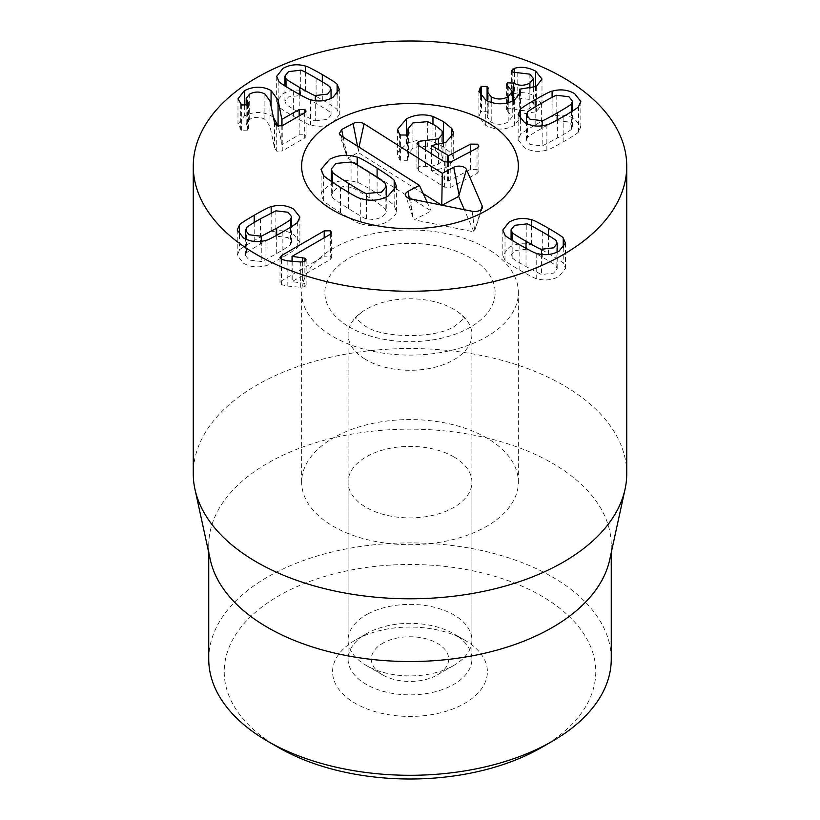 <?xml version="1.0" encoding="UTF-8"?>
<svg xmlns="http://www.w3.org/2000/svg" width="820" height="820" viewBox="0 0 820 820"><rect width="100%" height="100%" fill="white"/><g stroke="black" fill="none" stroke-linecap="round" stroke-linejoin="round"><path stroke-width="0.61" stroke-dasharray="4.1 3.07" d="M290.546 244.585L291.623 242.013L288.056 237.554L275.879 236.119C275.274 235.852 270.118 238.517 260.411 244.124C250.766 249.69 246.154 252.662 246.594 253.021L245.518 255.594L249.085 260.053L261.262 261.488C261.887 261.744 267.023 259.079 276.678 253.513C286.375 247.906 290.997 244.934 290.546 244.585L290.546 227.273M275.879 210.832L275.879 236.119M246.594 227.745L246.594 253.021M261.262 241.336L261.262 261.488M271.174 212.841L271.174 231.988C269.995 231.906 264.337 234.756 254.21 240.537C244.247 246.359 239.327 249.618 239.45 250.305L237.236 255.327L243.54 263.251C250.448 267.115 257.921 267.904 265.957 265.608C267.156 265.68 272.804 262.841 282.88 257.09C292.894 251.238 297.824 247.978 297.691 247.291L299.894 242.279L293.601 234.346C286.692 230.492 279.21 229.702 271.174 231.988M239.45 234.899L239.45 250.305M265.957 240.332L265.957 265.608M297.691 222.015L297.691 247.291M324.197 237.81L324.197 256.199L281.608 280.778L279.989 282.808L281.373 284.612L287.154 286.047L300.694 287.297L304.876 286.672L306.127 285.093L304.927 283.443L292.043 281.649L330.163 259.643L331.649 257.746L330.357 256.065L324.197 256.199M281.608 259.458L281.608 280.778M304.927 261.365L304.927 283.443M302.621 262.041L302.621 282.767M292.186 261.231L292.186 281.731M292.043 261.221L292.043 281.649M330.163 234.366L330.163 259.643M527.516 137.493L526.43 140.056L530.007 144.515L542.174 145.96L557.641 137.955C567.286 132.379 571.899 129.416 571.458 129.047L572.534 126.485L568.967 122.026L556.8 120.581C556.165 120.335 551.03 122.99 541.374 128.566C531.678 134.162 527.055 137.145 527.516 137.493L527.516 112.207M542.174 125.808L542.174 145.96M571.458 111.745L571.458 129.047M556.8 95.304L556.8 120.581M546.878 124.804L546.878 150.08C548.057 150.162 553.715 147.313 563.842 141.532C573.805 135.71 578.725 132.461 578.602 131.764L580.816 126.741L574.512 118.818C567.604 114.954 560.132 114.175 552.096 116.46C550.896 116.389 545.259 119.228 535.173 124.978C525.159 130.831 520.228 134.101 520.372 134.777L518.158 139.8L524.452 147.723C531.37 151.587 538.842 152.366 546.878 150.08M578.602 106.487L578.602 131.764M552.096 97.303L552.096 116.46M520.372 119.361L520.372 134.777M514.396 100.183L514.396 125.47L520.587 117.373L519.665 114.451L536.3 111.735L541.989 104.314L535.593 96.35C528.029 92.578 521.028 91.666 514.581 93.613L512.797 94.31L511.649 95.817L512.941 97.436L529.864 99.445L533.43 103.884L529.904 108.373C524.328 111.212 518.937 111.233 513.74 108.424L507.58 108.076L506.381 109.716L512.254 116.768L508.195 121.944C502.629 124.988 496.971 125.05 491.221 122.129L487.172 116.932L488.218 113.375L487.09 111.766L481.494 111.684L480.417 112.576L478.911 116.727L485.727 125.357C495.311 130.267 504.874 130.298 514.396 125.47M485.727 100.081L485.727 125.357M519.665 95.294L519.665 114.451M519.798 89.093L519.798 114.369M536.3 86.459L536.3 111.735M535.593 86.828L535.593 96.35M514.581 72.724L514.581 93.613M517.779 72.56L517.779 97.846M529.864 74.159L529.864 99.445M529.904 88.847L529.904 108.373M513.74 100.542L513.74 108.424M507.58 85.987L507.58 108.076M508.236 86.377L508.236 111.653M508.195 102.746L508.195 121.944M491.221 102.449L491.221 122.129M487.09 100.798L487.09 111.766M481.494 96.924L481.494 111.684M480.417 95.704L480.417 112.576M282.254 125.716L282.254 150.993L304.722 138.026L306.065 136.386L304.866 134.736L299.177 134.818L281.978 144.75L278.287 126.434M304.866 112.658L304.866 134.736M281.978 125.86L281.978 144.75M281.834 125.931L281.834 144.668M273.429 117.414L271.071 115.825C262.595 111.294 253.677 111.356 244.329 116.02L237.974 124.148L241.644 130.267L247.425 130.124L248.511 128.566L246.184 123.707L249.68 119.33C254.887 116.686 259.96 116.686 264.911 119.33L269.944 126.085L274.505 147.825L276.709 151.157L282.254 150.993M244.329 105.677L244.329 116.02M240.711 104.273L240.711 129.56M247.855 104.55L247.855 127.172M249.68 94.044L249.68 119.33M264.911 94.044L264.911 119.33M274.505 122.539L274.505 147.825M315.3 120.847L327.477 119.412L331.044 114.943L329.968 112.381C330.419 112.032 325.796 109.05 316.1 103.453C306.454 97.877 301.309 95.222 300.684 95.468L288.507 96.914L284.94 101.373L286.016 103.935C285.585 104.304 290.188 107.266 299.833 112.842C309.54 118.439 314.695 121.114 315.3 120.847L315.3 100.696M329.968 87.094L329.968 112.381M300.684 70.192L300.684 95.468M286.016 86.633L286.016 103.935M337.112 94.249L337.112 109.665C337.256 108.988 332.315 105.718 322.311 99.866C312.225 94.115 306.588 91.276 305.388 91.348C297.342 89.062 289.87 89.841 282.962 93.706L276.668 101.629L278.872 106.651C278.749 107.348 283.669 110.597 293.632 116.419C303.769 122.2 309.427 125.05 310.606 124.968C318.642 127.264 326.114 126.475 333.022 122.61L339.316 114.687L337.112 109.665M305.388 72.201L305.388 91.348M278.872 81.375L278.872 106.651M310.606 99.691L310.606 124.968M526.819 249.167L514.642 250.602L511.075 255.061L512.151 257.634C511.7 257.982 516.323 260.965 526.02 266.561L541.436 274.546L553.613 273.101L557.18 268.642L556.103 266.069C556.534 265.711 551.932 262.748 542.286 257.172C532.58 251.576 527.424 248.901 526.819 249.167L526.819 223.891M512.151 240.321L512.151 257.634M541.436 254.384L541.436 274.546M556.103 240.793L556.103 266.069M505.007 235.063L505.007 260.35C504.874 261.026 509.804 264.296 519.818 270.149C529.894 275.899 535.542 278.738 536.741 278.667C544.777 280.952 552.249 280.163 559.158 276.309L565.451 268.386L563.248 263.363C563.371 262.666 558.451 259.407 548.488 253.595C538.351 247.814 532.703 244.965 531.524 245.047C523.478 242.751 516.005 243.54 509.097 247.404L502.803 255.327L505.007 260.35M536.741 253.39L536.741 278.667M563.248 247.947L563.248 263.363M531.524 225.889L531.524 245.047M464.735 640.143L453.788 633.819A61.92 35.752 0 0 0 366.212 633.829A61.92 35.752 0 0 0 348.08 659.106A61.92 35.752 0 0 0 410 694.858A61.92 35.752 0 0 0 471.92 659.106A61.92 35.752 0 0 0 453.788 633.829A61.92 35.752 0 0 0 453.788 633.819L464.735 640.143A77.408 44.69 180 0 1 464.735 703.345A77.408 44.69 180 0 1 355.265 703.345A77.408 44.69 180 0 1 355.265 640.143A77.408 44.69 180 0 1 464.735 640.143M541.364 747.584A185.771 107.256 0 0 0 541.364 595.904A185.771 107.256 0 0 0 278.636 595.904A185.771 107.256 0 0 0 278.636 747.584M453.788 456.863A61.92 35.752 180 0 1 471.92 482.139A61.92 35.752 180 0 1 410 517.891A61.92 35.752 180 0 1 348.08 482.139A61.92 35.752 180 0 1 386.302 449.114A61.92 35.752 180 0 1 453.788 456.863M208.741 659.106A201.259 116.194 180 0 1 332.981 551.757A201.259 116.194 180 0 1 552.311 576.942A201.259 116.194 180 0 1 611.259 659.106M210.32 559.824A201.259 116.194 180 0 1 208.741 545.341A201.259 116.194 180 0 1 332.981 437.993A201.259 116.194 180 0 1 552.311 463.177A201.259 116.194 180 0 1 611.259 545.341A201.259 116.194 180 0 1 609.68 559.824M486.629 437.9A108.363 62.566 0 0 0 368.529 424.34A108.363 62.566 0 0 0 301.637 482.139A108.363 62.566 0 0 0 410 544.705A108.363 62.566 0 0 0 518.363 482.139A108.363 62.566 0 0 0 486.629 437.9M626.736 473.652A216.736 125.132 0 0 0 563.258 385.174A216.736 125.132 0 0 0 327.057 358.053A216.736 125.132 0 0 0 193.264 473.652M406.423 144.125C414.858 139.81 423.704 139.01 432.96 141.706L443.476 146.903L451.789 153.76L453.696 158.578L453.163 161.068L445.906 167.649L431.627 170.857L448.591 180.974L470.557 169.402L477.506 169.484L478.88 171.38L477.025 173.491L450.795 187.308L444.368 187.134L418.63 170.847L416.96 168.715L418.733 166.665L432.314 166.081L438.423 164.102L442.636 160.361L442.974 158.875L441.836 155.954L435.666 151.013L427.661 146.913L420.065 146.114L412.89 148.215L407.888 154.283L409.047 158.321L407.499 160.33L400.601 160.279L399.36 159.213L397.597 154.621L398.233 151.679L406.423 144.125L406.423 135.495M425.508 166.019L425.508 149.927M441.836 155.954L441.836 130.677M407.499 160.33L407.499 135.044M399.36 159.213L399.36 133.937M451.789 153.76L451.789 137.975M445.906 167.649L445.906 142.373M431.802 170.765L431.802 145.488M431.627 170.857L431.627 153.791M360.318 223.665C358.853 223.706 352.241 220.057 340.484 212.708C328.83 205.246 323.121 201.095 323.357 200.275L321.122 194.617L321.624 192.003L329.609 184.602C338.414 180.103 347.618 179.385 357.212 182.44C358.658 182.378 365.289 186.037 377.097 193.428C388.69 200.849 394.389 204.99 394.174 205.83L396.408 211.488L395.906 214.092L387.921 221.502C379.117 225.992 369.912 226.709 360.318 223.665L360.318 198.378M394.174 205.83L394.174 191.603M357.212 182.44L357.212 164.984M332.346 197.189C331.752 197.599 337.112 201.382 348.408 208.536C359.58 215.619 365.597 219.032 366.458 218.776L374.186 219.596L381.464 217.413L385.892 213.425L386.261 211.796L385.185 208.915C381.864 205.758 376.523 201.986 369.174 197.599C357.868 190.445 351.831 187.022 351.073 187.329L343.344 186.509L336.067 188.692L331.27 194.309L332.346 197.189L332.346 182.163M366.458 218.776L366.458 199.834M385.185 208.915L385.185 183.629M323.357 200.275L323.357 174.988M351.073 187.329L351.073 162.042M343.139 137.083L347.68 158.127L431.156 210.955L414.274 219.842L473.909 231.845L464.356 209.715M427.158 202.222L431.156 210.955M410.666 198.901L413.218 218.274L414.274 219.842M472.146 211.283L474.698 230.656L473.909 231.845M359.027 147.139L358.289 152.54L347.68 158.127M423.212 193.623L358.289 152.54M383.914 642.603A38.704 22.345 0 0 0 382.632 674.901A38.704 22.345 0 0 0 437.367 674.901A38.704 22.345 0 0 0 437.982 643.669A38.704 22.345 0 0 0 383.914 642.603M368.262 613.729A61.92 35.752 0 0 0 348.08 640.143A61.92 35.752 0 0 0 366.212 665.42A61.92 35.752 0 0 0 453.788 665.42A61.92 35.752 0 0 0 471.92 640.143A61.92 35.752 0 0 0 435 607.435A61.92 35.752 0 0 0 368.262 613.729M364.254 358.637A61.92 35.752 0 0 0 432.386 367.872A61.92 35.752 0 0 0 471.92 334.539A61.92 35.752 0 0 0 458.411 312.246A61.92 35.752 0 0 0 368.262 308.125A61.92 35.752 0 0 0 361.589 312.246A61.92 35.752 0 0 0 348.08 334.539A61.92 35.752 0 0 0 364.254 358.637M490.053 250.366A108.363 62.566 180 0 1 518.363 292.535A108.363 62.566 180 0 1 410 355.101A108.363 62.566 180 0 1 301.637 292.535A108.363 62.566 180 0 1 370.835 234.202A108.363 62.566 180 0 1 490.053 250.366M260.411 218.837L260.411 244.124M276.678 235.33L276.678 253.513M254.21 222.476L254.21 240.537M282.88 231.814L282.88 257.09M330.357 234.243L330.357 256.065M281.373 259.325L281.373 284.612M287.154 260.77L287.154 286.047M300.694 262.021L300.694 287.297M304.876 261.395L304.876 286.672M557.641 119.771L557.641 137.955M541.374 103.279L541.374 128.566M563.842 116.255L563.842 141.532M535.173 106.918L535.173 124.978M512.797 72.068L512.797 94.31M512.941 72.15L512.941 97.436M513.32 100.768L513.32 108.178M507.775 86.1L507.775 111.387M487.838 89.308L487.838 114.585M304.722 112.74L304.722 138.026M299.177 115.948L299.177 134.818M271.071 106.18L271.071 115.825M241.644 104.98L241.644 130.267M247.425 104.847L247.425 130.124M269.944 100.798L269.944 126.085M276.709 125.88L276.709 151.157M316.1 78.166L316.1 103.453M299.833 94.659L299.833 112.842M322.311 81.805L322.311 99.866M293.632 91.143L293.632 116.419M526.02 248.378L526.02 266.561M542.286 231.896L542.286 257.172M519.818 244.862L519.818 270.149M548.488 235.524L548.488 253.595M418.733 166.665L418.733 145.632M418.63 170.847L418.63 145.571M438.423 164.102L438.423 145.048M435.666 151.013L435.666 125.726M427.661 146.913L427.661 121.637M412.89 148.215L412.89 122.938M408.626 156.938L408.626 134.183M400.601 160.279L400.601 134.992M432.96 141.706L432.96 124.097M443.476 146.903L443.476 143.5M447.556 180.943L447.556 162.801M448.591 180.974L448.591 162.739M470.557 169.402L470.557 151.608M477.025 173.491L477.025 148.205M450.795 187.308L450.795 162.022M444.368 187.134L444.368 161.858M377.097 193.428L377.097 177.407M348.408 208.536L348.408 192.341M340.484 212.708L340.484 187.431M369.174 197.599L369.174 172.313M341.171 135.843L346.891 156.415L339.285 133.66M409.395 198.573L413.218 218.274L405.613 195.529M481.114 209.561L474.698 230.656L482.293 207.911M357.51 146.175L358.33 150.388M347.106 325.673A85.147 49.159 180 0 1 391.745 244.514A85.147 49.159 180 0 1 491.149 307.418A85.147 49.159 180 0 1 347.106 325.673M291.623 242.013L291.623 226.597M245.518 255.594L245.518 239.009M237.236 230.051L237.236 255.327M299.894 216.992L299.894 242.279M279.989 257.531L279.989 282.808M306.127 259.807L306.127 285.093M331.649 232.47L331.649 257.746M526.43 140.056L526.43 123.482M572.534 126.485L572.534 111.069M580.816 101.465L580.816 126.741M518.158 114.513L518.158 139.8M520.587 92.086L520.587 117.373M541.989 79.038L541.989 104.314M511.649 70.53L511.649 95.817M533.43 87.791L533.43 103.884M506.381 84.439L506.381 109.716M512.254 101.27L512.254 116.768M487.172 100.839L487.172 116.932M488.218 88.099L488.218 113.375M478.911 91.44L478.911 116.727M306.065 111.1L306.065 136.386M237.974 98.871L237.974 124.148M248.511 103.289L248.511 128.566M246.184 105.39L246.184 123.707M331.044 114.943L331.044 98.369M284.94 101.373L284.94 85.956M339.316 89.4L339.316 114.687M276.668 76.352L276.668 101.629M511.075 255.061L511.075 239.655M557.18 268.642L557.18 252.068M502.803 230.051L502.803 255.327M565.451 243.099L565.451 268.386M366.212 633.829L355.265 640.143M471.92 659.106L471.92 482.139M348.08 659.106L348.08 482.139M208.741 545.341L208.741 552.608M611.259 545.341L611.259 552.608M518.363 482.139L518.363 292.535M301.637 482.139L301.637 292.535M416.96 168.715L416.96 143.438M442.974 158.875L442.974 143.695M407.888 154.283L407.888 134.828M409.047 158.321L409.047 133.035M397.597 154.621L397.597 129.345M453.696 158.578L453.696 133.291M478.88 171.38L478.88 146.093M396.408 211.488L396.408 186.201M386.261 197.046L386.261 211.796M321.122 194.617L321.122 169.34M331.27 181.435L331.27 194.309M437.367 674.901L453.788 665.42M382.632 674.901L366.212 665.42M471.92 640.143L471.92 334.539M348.08 640.143L348.08 334.539M361.589 312.246C356.854 316.438 354.906 318.467 355.757 318.324L355.757 317.309C354.599 317.196 357.233 319.687 363.66 324.781C379.476 339.142 440.401 339.265 456.76 324.515C462.849 319.585 465.34 317.186 464.243 317.309L464.243 318.324C465.094 318.467 463.146 316.438 458.411 312.246"/><path stroke-width="1.23" d="M261.262 236.211L276.678 228.226C286.375 222.63 290.997 219.647 290.546 219.299L291.623 216.736L288.056 212.267L275.879 210.832L260.411 218.837C250.766 224.413 246.154 227.376 246.594 227.745L245.518 230.307L249.085 234.766L261.262 236.211L261.262 241.336M290.546 219.299L290.546 227.273M271.174 206.712C279.21 204.416 286.692 205.205 293.601 209.069L299.894 216.992L297.691 222.015C297.824 222.691 292.894 225.961 282.88 231.814C272.804 237.564 267.156 240.403 265.957 240.332C257.921 242.617 250.448 241.838 243.54 237.974L237.236 230.051L239.45 225.028C239.327 224.332 244.247 221.082 254.21 215.26C264.337 209.479 269.995 206.63 271.174 206.712L271.174 212.841M239.45 225.028L239.45 234.899M324.197 230.912L330.357 230.779L331.649 232.47L330.163 234.366L292.043 256.373L304.927 258.167L306.127 259.807L304.876 261.395L300.694 262.021L287.154 260.77L281.373 259.325L279.989 257.531L281.608 255.502L324.197 230.912L324.197 237.81M281.608 255.502L281.608 259.458M304.927 258.167L304.927 261.365M302.621 257.48L302.621 262.041M292.186 256.455L292.186 261.231M292.043 256.373L292.043 261.221M542.174 120.673C542.789 120.94 547.934 118.275 557.641 112.668C567.286 107.102 571.899 104.13 571.458 103.771L572.534 101.198L568.967 96.739L556.8 95.304C556.165 95.048 551.03 97.713 541.374 103.279C531.678 108.886 527.055 111.858 527.516 112.207L526.43 114.779L530.007 119.238L542.174 120.673L542.174 125.808M571.458 103.771L571.458 111.745M520.372 109.501C520.228 108.814 525.159 105.554 535.173 99.702C545.259 93.951 550.896 91.112 552.096 91.174C560.132 88.888 567.604 89.677 574.512 93.541L580.816 101.465L578.602 106.487C578.725 107.174 573.805 110.433 563.842 116.255C553.715 122.036 548.057 124.886 546.878 124.804C538.842 127.09 531.37 126.3 524.452 122.436L518.158 114.513L520.372 109.501L520.372 119.361M552.096 91.174L552.096 97.303M480.417 87.299L481.494 86.397L487.09 86.479L488.218 88.099L487.172 91.655L491.221 96.852C496.971 99.773 502.629 99.712 508.195 96.657L512.254 91.481L506.381 84.439L507.58 82.789L513.74 83.148C518.937 85.946 524.328 85.936 529.904 83.087L533.43 78.607L529.864 74.159L512.941 72.15L511.649 70.53L514.581 68.326C521.028 66.379 528.029 67.301 535.593 71.073L541.989 79.038L536.3 86.459L519.665 89.175L520.587 92.086L514.396 100.183C504.874 105.021 495.311 104.98 485.727 100.081L478.911 91.44L480.417 87.299L480.417 95.704M519.665 89.175L519.665 95.294M535.593 71.073L535.593 86.828M514.581 68.326L514.581 72.724M529.904 83.087L529.904 88.847M513.74 83.148L513.74 100.542M507.58 82.789L507.58 85.987M508.195 96.657L508.195 102.746M491.221 96.852L491.221 102.449M487.09 86.479L487.09 100.798M481.494 86.397L481.494 96.924M247.855 101.885L248.511 103.289L247.425 104.847L241.644 104.98L237.974 98.871L244.329 90.733C253.677 86.079 262.595 86.018 271.071 90.548L278.072 100.071L281.834 119.392L299.177 109.542L304.866 109.46L306.065 111.1L304.722 112.74L282.254 125.716L276.709 125.88L274.505 122.539L269.944 100.798L264.911 94.044C259.96 91.409 254.887 91.409 249.68 94.044L246.184 98.431L247.855 101.885L247.855 104.55M304.866 109.46L304.866 112.658M281.978 119.474L281.978 125.86M281.834 119.392L281.834 125.931M278.287 126.434L273.429 117.414M278.072 100.071L278.072 125.347M244.329 90.733L244.329 105.677M286.016 78.658C285.585 79.017 290.188 81.99 299.833 87.555C309.54 93.162 314.695 95.827 315.3 95.561L327.477 94.126L331.044 89.667L329.968 87.094C330.419 86.746 325.796 83.773 316.1 78.166C306.454 72.601 301.309 69.936 300.684 70.192L288.507 71.627L284.94 76.086L286.016 78.658L286.016 86.633M315.3 95.561L315.3 100.696M337.112 84.388L339.316 89.4L333.022 97.334C326.114 101.188 318.642 101.977 310.606 99.691C309.427 99.773 303.769 96.924 293.632 91.143C283.669 85.321 278.749 82.061 278.872 81.375L276.668 76.352L282.962 68.429C289.87 64.565 297.342 63.775 305.388 66.071C306.588 66 312.225 68.839 322.311 74.589C332.315 80.442 337.256 83.701 337.112 84.388L337.112 94.249M305.388 66.071L305.388 72.201M512.151 232.357C511.7 232.706 516.323 235.678 526.02 241.285C535.675 246.851 540.81 249.516 541.436 249.259L553.613 247.824L557.18 243.366L556.103 240.793C556.534 240.434 551.932 237.462 542.286 231.896C532.58 226.289 527.424 223.624 526.819 223.891L514.642 225.326L511.075 229.784L512.151 232.357L512.151 240.321M541.436 249.259L541.436 254.384M531.524 219.76C532.703 219.678 538.351 222.527 548.488 228.308C558.451 234.13 563.371 237.39 563.248 238.077L565.451 243.099L559.158 251.022C552.249 254.887 544.777 255.676 536.741 253.39C535.542 253.452 529.894 250.612 519.818 244.862C509.804 239.009 504.874 235.75 505.007 235.063L502.803 230.051L509.097 222.128C516.005 218.263 523.478 217.474 531.524 219.76L531.524 225.889M563.248 238.077L563.248 247.947M256.742 254.61A216.736 125.132 180 0 1 193.264 166.132A216.736 125.132 180 0 1 410 41A216.736 125.132 180 0 1 626.736 166.132A216.736 125.132 180 0 1 492.943 281.742A216.736 125.132 180 0 1 256.742 254.61M486.629 121.893A108.363 62.566 180 0 1 518.363 166.132A108.363 62.566 180 0 1 410 228.698A108.363 62.566 180 0 1 301.637 166.132A108.363 62.566 180 0 1 368.529 108.332A108.363 62.566 180 0 1 486.629 121.893M278.636 747.584L267.689 741.259L278.636 747.584A185.771 107.256 0 0 0 541.364 747.584L552.311 741.259A201.259 116.194 180 0 1 267.689 741.27A201.259 116.194 180 0 1 267.689 741.259A201.259 116.194 180 0 1 208.741 659.106L208.741 552.608M611.259 552.608L611.259 659.106A201.259 116.194 180 0 1 552.311 741.259M625.045 489.253L609.68 559.824A201.259 116.194 180 0 1 410 661.535A201.259 116.194 180 0 1 210.32 559.824L194.955 489.253A216.736 125.132 0 0 0 256.742 562.13A216.736 125.132 0 0 0 480.274 592.03A216.736 125.132 0 0 0 625.045 489.253A216.736 125.132 0 0 0 626.736 473.652L626.736 166.132M193.264 166.132L193.264 473.652A216.736 125.132 0 0 0 194.955 489.253M418.63 145.571L416.96 143.438L418.733 141.388L438.423 138.816L442.974 133.599L441.836 130.677L435.666 125.726L427.661 121.637L412.89 122.938L407.888 129.006L409.047 133.035L407.499 135.044L400.601 134.992L399.36 133.937L397.597 129.345L406.423 118.849C414.858 114.533 423.704 113.724 432.96 116.43L443.476 121.616L451.789 128.484L453.696 133.291L445.906 142.373L431.627 145.581L448.591 155.687L470.557 144.115L477.506 144.197L478.88 146.093L477.025 148.205L450.795 162.022L444.368 161.858L418.63 145.571M425.508 149.927L425.508 140.732M406.423 135.495L406.423 118.849M451.789 137.975L451.789 128.484M431.627 153.791L431.627 145.581M387.921 196.216C379.117 200.715 369.912 201.433 360.318 198.378C358.853 198.43 352.241 194.781 340.484 187.431C328.83 179.959 323.121 175.818 323.357 174.988L321.122 169.34L329.609 159.316C338.414 154.826 347.618 154.109 357.212 157.163C358.658 157.102 365.289 160.761 377.097 168.141C388.69 175.572 394.389 179.703 394.174 180.543L396.408 186.201L387.921 196.216M394.174 191.603L394.174 180.543M357.212 164.984L357.212 157.163M332.346 171.913C331.752 172.323 337.112 176.105 348.408 183.26C359.652 190.373 365.669 193.786 366.458 193.499L381.464 192.136L386.261 186.509L385.185 183.629C385.748 183.198 380.418 179.436 369.174 172.313C357.868 165.168 351.831 161.745 351.073 162.042L336.067 163.405L331.27 169.022L332.346 171.913L332.346 182.163M366.458 199.834L366.458 193.499M341.673 129.529L353.112 123.502A7.739 4.469 180 0 1 364.049 123.789L442.308 173.307L453.737 167.29A7.739 4.469 180 0 1 466.467 169.504L482.211 205.984A7.739 4.469 180 0 1 482.293 207.911A7.739 4.469 180 0 1 472.146 211.283L410.666 198.901A7.739 4.469 180 0 1 405.613 195.529A7.739 4.469 180 0 1 408.001 191.388L419.43 185.361L341.171 135.843L339.285 133.66L341.673 129.529L343.139 137.083M419.43 185.361L427.158 202.222M466.467 169.504L458.646 196.472L442.031 205.225M464.356 209.715L458.646 196.472M442.308 173.307L441.775 205.174M441.324 205.082L423.212 193.623M490.053 123.963A108.363 62.566 180 0 1 518.363 166.132A108.363 62.566 180 0 1 410 228.698A108.363 62.566 180 0 1 301.637 166.132A108.363 62.566 180 0 1 370.835 107.799A108.363 62.566 180 0 1 490.053 123.963M276.678 228.226L276.678 235.33M254.21 215.26L254.21 222.476M330.357 230.779L330.357 234.243M557.641 112.668L557.641 119.771M535.173 99.702L535.173 106.918M512.797 69.034L512.797 72.068M513.32 82.902L513.32 100.768M299.177 109.542L299.177 115.948M271.071 90.548L271.071 106.18M299.833 87.555L299.833 94.659M322.311 74.589L322.311 81.805M526.02 241.285L526.02 248.378M548.488 228.308L548.488 235.524M418.733 145.632L418.733 141.388M438.423 145.048L438.423 138.816M408.626 134.183L408.626 131.661M432.96 124.097L432.96 116.43M443.476 143.5L443.476 121.616M447.556 162.801L447.556 155.667M448.591 162.739L448.591 155.687M470.557 151.608L470.557 144.115M377.097 177.407L377.097 168.141M348.408 192.341L348.408 183.26M408.001 191.388L409.395 198.573M482.211 205.984L481.114 209.561M453.737 167.29L458.954 194.176M364.049 123.789L359.027 147.139M353.112 123.502L357.51 146.175M291.623 226.597L291.623 216.736M245.518 239.009L245.518 230.307M526.43 123.482L526.43 114.779M572.534 111.069L572.534 101.198M533.43 78.607L533.43 87.791M512.254 91.481L512.254 101.27M487.172 91.655L487.172 100.839M246.184 98.431L246.184 105.39M331.044 98.369L331.044 89.667M284.94 85.956L284.94 76.086M511.075 239.655L511.075 229.784M557.18 252.068L557.18 243.366M442.974 143.695L442.974 133.599M407.888 134.828L407.888 129.006M386.261 186.509L386.261 197.046M331.27 169.022L331.27 181.435"/></g></svg>
